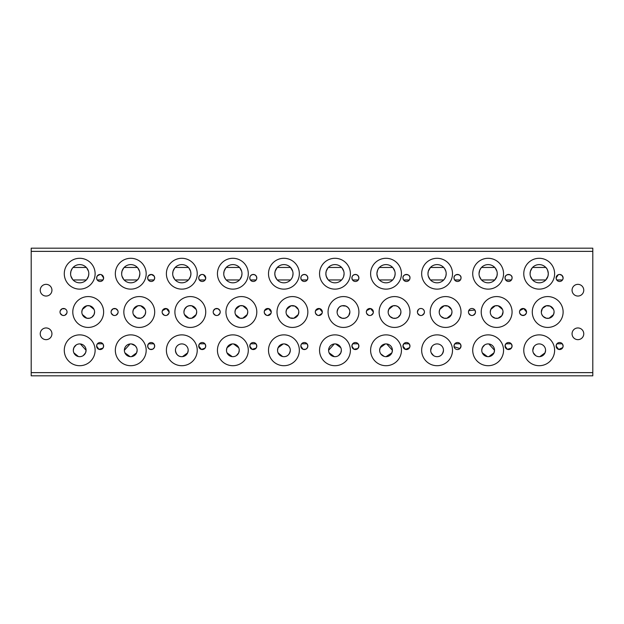<?xml version="1.0" encoding="UTF-8"?>
<svg xmlns="http://www.w3.org/2000/svg" width="624" height="624" viewBox="0 0 624 624"><rect width="100%" height="100%" fill="white"/><g stroke="black" fill="none" stroke-linecap="round" stroke-linejoin="round"><path stroke-width="0.94" d="M572.06 333.801A5.85 5.85 0 0 1 577.91 327.951A5.85 5.85 0 0 1 583.76 333.801A5.85 5.85 0 0 1 577.91 339.651A5.85 5.85 0 0 1 572.06 333.801M40.24 333.801A5.85 5.85 0 0 1 46.09 327.951A5.85 5.85 0 0 1 51.94 333.801A5.85 5.85 0 0 1 46.09 339.651A5.85 5.85 0 0 1 40.24 333.801M40.24 290.199A5.85 5.85 0 0 1 46.09 284.349A5.85 5.85 0 0 1 51.94 290.199A5.85 5.85 0 0 1 46.09 296.049A5.85 5.85 0 0 1 40.24 290.199M572.06 290.199A5.85 5.85 0 0 1 577.91 284.349A5.85 5.85 0 0 1 583.76 290.199A5.85 5.85 0 0 1 577.91 296.049A5.85 5.85 0 0 1 572.06 290.199M519.519 312L519.792 310.643L523.708 308.56L526.539 312A3.51 3.51 0 0 1 523.029 315.51A3.51 3.51 0 0 1 519.519 312A3.51 3.51 0 0 1 523.029 308.49A3.51 3.51 0 0 1 526.539 312L526.266 313.357L524.386 315.237L521.672 315.237L519.792 313.357M523.77 350.29A15.421 15.421 0 0 1 539.191 334.87A15.421 15.421 0 0 1 554.619 350.29A15.421 15.421 0 0 1 539.191 365.711A15.421 15.421 0 0 1 523.77 350.29M532.28 312A15.421 15.421 0 0 1 547.7 296.579A15.421 15.421 0 0 1 563.121 312A15.421 15.421 0 0 1 547.7 327.421A15.421 15.421 0 0 1 532.28 312M523.77 273.71A15.421 15.421 0 0 1 539.191 258.289A15.421 15.421 0 0 1 554.619 273.71A15.421 15.421 0 0 1 539.191 289.13A15.421 15.421 0 0 1 523.77 273.71M545.571 350.29A6.38 6.38 0 0 1 539.191 356.671A6.38 6.38 0 0 1 532.81 350.29A6.38 6.38 0 0 1 539.191 343.91A6.38 6.38 0 0 1 545.571 350.29L545.048 352.833L539.885 356.632M532.81 350.29L533.941 346.663M468.46 312L468.733 310.643L474.88 310.034L475.48 312A3.51 3.51 0 0 1 471.97 315.51A3.51 3.51 0 0 1 468.46 312A3.51 3.51 0 0 1 471.97 308.49A3.51 3.51 0 0 1 475.48 312L475.207 313.357L473.327 315.237M472.719 350.29A15.421 15.421 0 0 1 488.14 334.87A15.421 15.421 0 0 1 503.56 350.29A15.421 15.421 0 0 1 488.14 365.711A15.421 15.421 0 0 1 472.719 350.29M481.221 312A15.421 15.421 0 0 1 496.649 296.579A15.421 15.421 0 0 1 512.07 312A15.421 15.421 0 0 1 496.649 327.421A15.421 15.421 0 0 1 481.221 312M472.719 273.71A15.421 15.421 0 0 1 488.14 258.289A15.421 15.421 0 0 1 503.56 273.71A15.421 15.421 0 0 1 488.14 289.13A15.421 15.421 0 0 1 472.719 273.71M424.429 312A3.51 3.51 0 0 1 420.919 315.51A3.51 3.51 0 0 1 417.409 312A3.51 3.51 0 0 1 420.919 308.49A3.51 3.51 0 0 1 424.429 312L424.156 313.357L422.276 315.237M417.409 312L418.431 309.52M423.4 309.52L424.156 310.643M421.66 350.29A15.421 15.421 0 0 1 437.081 334.87A15.421 15.421 0 0 1 452.509 350.29A15.421 15.421 0 0 1 437.081 365.711A15.421 15.421 0 0 1 421.66 350.29M430.17 312A15.421 15.421 0 0 1 445.591 296.579A15.421 15.421 0 0 1 461.019 312A15.421 15.421 0 0 1 445.591 327.421A15.421 15.421 0 0 1 430.17 312M421.66 273.71A15.421 15.421 0 0 1 437.081 258.289A15.421 15.421 0 0 1 452.509 273.71A15.421 15.421 0 0 1 437.081 289.13A15.421 15.421 0 0 1 421.66 273.71M366.35 312L366.623 310.643L370.547 308.56L373.37 312A3.51 3.51 0 0 1 369.86 315.51A3.51 3.51 0 0 1 366.35 312A3.51 3.51 0 0 1 369.86 308.49A3.51 3.51 0 0 1 373.37 312L373.097 313.357L371.218 315.237M370.609 350.29A15.421 15.421 0 0 1 386.03 334.87A15.421 15.421 0 0 1 401.45 350.29A15.421 15.421 0 0 1 386.03 365.711A15.421 15.421 0 0 1 370.609 350.29M379.119 312A15.421 15.421 0 0 1 394.54 296.579A15.421 15.421 0 0 1 409.96 312A15.421 15.421 0 0 1 394.54 327.421A15.421 15.421 0 0 1 379.119 312M370.609 273.71A15.421 15.421 0 0 1 386.03 258.289A15.421 15.421 0 0 1 401.45 273.71A15.421 15.421 0 0 1 386.03 289.13A15.421 15.421 0 0 1 370.609 273.71M315.299 312A3.51 3.51 0 0 1 318.809 308.49A3.51 3.51 0 0 1 322.319 312L322.046 313.357L318.809 315.51L317.452 315.237L315.572 313.357L315.299 312L315.572 310.643L319.488 308.56L322.319 312A3.51 3.51 0 0 1 318.809 315.51A3.51 3.51 0 0 1 315.299 312M319.55 350.29A15.421 15.421 0 0 1 334.971 334.87A15.421 15.421 0 0 1 350.399 350.29A15.421 15.421 0 0 1 334.971 365.711A15.421 15.421 0 0 1 319.55 350.29M328.06 312A15.421 15.421 0 0 1 343.481 296.579A15.421 15.421 0 0 1 358.909 312A15.421 15.421 0 0 1 343.481 327.421A15.421 15.421 0 0 1 328.06 312M319.55 273.71A15.421 15.421 0 0 1 334.971 258.289A15.421 15.421 0 0 1 350.399 273.71A15.421 15.421 0 0 1 334.971 289.13A15.421 15.421 0 0 1 319.55 273.71M264.241 312A3.51 3.51 0 0 1 267.751 308.49A3.51 3.51 0 0 1 271.261 312L270.988 313.357L267.751 315.51L266.393 315.237L264.514 313.357L264.241 312L264.514 310.643L268.437 308.56L271.261 312A3.51 3.51 0 0 1 267.751 315.51A3.51 3.51 0 0 1 264.241 312M268.499 350.29A15.421 15.421 0 0 1 283.92 334.87A15.421 15.421 0 0 1 299.341 350.29A15.421 15.421 0 0 1 283.92 365.711A15.421 15.421 0 0 1 268.499 350.29M277.009 312A15.421 15.421 0 0 1 292.43 296.579A15.421 15.421 0 0 1 307.85 312A15.421 15.421 0 0 1 292.43 327.421A15.421 15.421 0 0 1 277.009 312M268.499 273.71A15.421 15.421 0 0 1 283.92 258.289A15.421 15.421 0 0 1 299.341 273.71A15.421 15.421 0 0 1 283.92 289.13A15.421 15.421 0 0 1 268.499 273.71M220.21 312A3.51 3.51 0 0 1 216.7 315.51A3.51 3.51 0 0 1 213.19 312A3.51 3.51 0 0 1 216.7 308.49A3.51 3.51 0 0 1 220.21 312L219.937 313.357L218.057 315.237M213.19 312L213.463 310.643L215.342 308.763L218.057 308.763L219.937 310.643M217.441 350.29A15.421 15.421 0 0 1 232.869 334.87A15.421 15.421 0 0 1 248.29 350.29A15.421 15.421 0 0 1 232.869 365.711A15.421 15.421 0 0 1 217.441 350.29M225.95 312A15.421 15.421 0 0 1 241.371 296.579A15.421 15.421 0 0 1 256.799 312A15.421 15.421 0 0 1 241.371 327.421A15.421 15.421 0 0 1 225.95 312M217.441 273.71A15.421 15.421 0 0 1 232.869 258.289A15.421 15.421 0 0 1 248.29 273.71A15.421 15.421 0 0 1 232.869 289.13A15.421 15.421 0 0 1 217.441 273.71M162.131 312L162.404 310.643L166.327 308.56L169.151 312A3.51 3.51 0 0 1 165.641 315.51A3.51 3.51 0 0 1 162.131 312A3.51 3.51 0 0 1 165.641 308.49A3.51 3.51 0 0 1 169.151 312L168.878 313.357L166.998 315.237M166.39 350.29A15.421 15.421 0 0 1 181.81 334.87A15.421 15.421 0 0 1 197.231 350.29A15.421 15.421 0 0 1 181.81 365.711A15.421 15.421 0 0 1 166.39 350.29M174.899 312A15.421 15.421 0 0 1 190.32 296.579A15.421 15.421 0 0 1 205.741 312A15.421 15.421 0 0 1 190.32 327.421A15.421 15.421 0 0 1 174.899 312M166.39 273.71A15.421 15.421 0 0 1 181.81 258.289A15.421 15.421 0 0 1 197.231 273.71A15.421 15.421 0 0 1 181.81 289.13A15.421 15.421 0 0 1 166.39 273.71M118.1 312A3.51 3.51 0 0 1 114.59 315.51A3.51 3.51 0 0 1 111.08 312A3.51 3.51 0 0 1 114.59 308.49A3.51 3.51 0 0 1 118.1 312L117.827 313.357L115.947 315.237M111.08 312L111.353 310.643L113.233 308.763L115.947 308.763L117.827 310.643M115.331 350.29A15.421 15.421 0 0 1 130.759 334.87A15.421 15.421 0 0 1 146.18 350.29A15.421 15.421 0 0 1 130.759 365.711A15.421 15.421 0 0 1 115.331 350.29M123.841 312A15.421 15.421 0 0 1 139.269 296.579A15.421 15.421 0 0 1 154.69 312A15.421 15.421 0 0 1 139.269 327.421A15.421 15.421 0 0 1 123.841 312M115.331 273.71A15.421 15.421 0 0 1 130.759 258.289A15.421 15.421 0 0 1 146.18 273.71A15.421 15.421 0 0 1 130.759 289.13A15.421 15.421 0 0 1 115.331 273.71M67.041 312A3.51 3.51 0 0 1 63.531 315.51A3.51 3.51 0 0 1 60.021 312A3.51 3.51 0 0 1 63.531 308.49A3.51 3.51 0 0 1 67.041 312L66.768 313.357L64.888 315.237M60.021 312L60.294 310.643L62.174 308.763L64.888 308.763L66.019 309.52M64.28 350.29A15.421 15.421 0 0 1 79.7 334.87A15.421 15.421 0 0 1 95.121 350.29A15.421 15.421 0 0 1 79.7 365.711A15.421 15.421 0 0 1 64.28 350.29M72.79 312A15.421 15.421 0 0 1 88.21 296.579A15.421 15.421 0 0 1 103.631 312A15.421 15.421 0 0 1 88.21 327.421A15.421 15.421 0 0 1 72.79 312M64.28 273.71A15.421 15.421 0 0 1 79.7 258.289A15.421 15.421 0 0 1 95.121 273.71A15.421 15.421 0 0 1 79.7 289.13A15.421 15.421 0 0 1 64.28 273.71M488.834 343.949L494.52 350.29A6.38 6.38 0 0 1 488.14 356.671A6.38 6.38 0 0 1 481.759 350.29A6.38 6.38 0 0 1 488.14 343.91A6.38 6.38 0 0 1 494.52 350.29L493.99 352.833L488.834 356.632M481.759 350.29L482.282 347.747L484.614 344.971M443.469 350.29A6.38 6.38 0 0 1 437.081 356.671A6.38 6.38 0 0 1 430.7 350.29A6.38 6.38 0 0 1 437.081 343.91A6.38 6.38 0 0 1 443.469 350.29C442.759 354.518 440.63 356.647 437.081 356.671M430.7 350.29L431.831 346.663M386.724 343.949L392.41 350.29A6.38 6.38 0 0 1 386.03 356.671A6.38 6.38 0 0 1 379.649 350.29A6.38 6.38 0 0 1 386.03 343.91A6.38 6.38 0 0 1 392.41 350.29L391.88 352.833L386.03 356.671M379.649 350.29L380.18 347.747L385.336 343.949M341.359 350.29A6.38 6.38 0 0 1 334.971 356.671A6.38 6.38 0 0 1 328.591 350.29A6.38 6.38 0 0 1 334.971 343.91A6.38 6.38 0 0 1 341.359 350.29L340.829 352.833L338.497 355.61M328.591 350.29L334.285 343.949M335.665 343.949L340.829 347.747M290.3 350.29A6.38 6.38 0 0 1 283.92 356.671A6.38 6.38 0 0 1 277.54 350.29A6.38 6.38 0 0 1 283.92 343.91A6.38 6.38 0 0 1 290.3 350.29C289.598 354.518 287.469 356.647 283.92 356.671M277.54 350.29L278.07 347.747L283.226 343.949M284.614 343.949L288.436 345.782L289.77 347.747M239.249 350.29A6.38 6.38 0 0 1 232.869 356.671A6.38 6.38 0 0 1 226.481 350.29A6.38 6.38 0 0 1 232.869 343.91A6.38 6.38 0 0 1 239.249 350.29L238.719 352.833L236.387 355.61M226.481 350.29L227.011 347.747L232.175 343.949M233.555 343.949L238.719 347.747M181.81 356.671C178.261 356.647 176.14 354.518 175.43 350.29A6.38 6.38 0 0 1 181.81 343.91A6.38 6.38 0 0 1 188.191 350.29L187.66 352.833L182.504 356.632M188.191 350.29A6.38 6.38 0 0 1 181.81 356.671A6.38 6.38 0 0 1 175.43 350.29L175.562 348.98M137.14 350.29A6.38 6.38 0 0 1 130.759 356.671A6.38 6.38 0 0 1 124.371 350.29A6.38 6.38 0 0 1 130.759 343.91A6.38 6.38 0 0 1 137.14 350.29L136.609 352.833L131.453 356.632M124.371 350.29L130.065 343.949M131.453 343.949L135.268 345.782L136.609 347.747M80.395 343.949L86.081 350.29A6.38 6.38 0 0 1 79.7 356.671A6.38 6.38 0 0 1 73.32 350.29A6.38 6.38 0 0 1 79.7 343.91A6.38 6.38 0 0 1 86.081 350.29L85.558 352.833L83.226 355.61M73.32 350.29L73.85 347.747L76.175 344.971M556.101 346.039A3.51 3.51 0 0 1 559.611 342.529A3.51 3.51 0 0 1 563.121 346.039L562.754 347.607L558.691 349.424L556.101 346.039L556.904 343.801L562.325 343.801L563.121 346.039A3.51 3.51 0 0 1 559.611 349.549A3.51 3.51 0 0 1 556.101 346.039M505.05 346.039A3.51 3.51 0 0 1 508.56 342.529A3.51 3.51 0 0 1 512.07 346.039L511.399 348.098L507.343 349.331L505.05 346.039L505.853 343.801L511.267 343.801L512.07 346.039A3.51 3.51 0 0 1 508.56 349.549A3.51 3.51 0 0 1 505.05 346.039M453.999 346.039A3.51 3.51 0 0 1 457.509 342.529A3.51 3.51 0 0 1 461.019 346.039L459.958 348.551L454.061 346.718L453.999 346.039L454.795 343.801L460.216 343.801L461.019 346.039A3.51 3.51 0 0 1 457.509 349.549A3.51 3.51 0 0 1 453.999 346.039M402.94 346.039A3.51 3.51 0 0 1 406.45 342.529A3.51 3.51 0 0 1 409.96 346.039L409.594 347.607L405.53 349.424L402.94 346.039L403.744 343.801L409.157 343.801L409.96 346.039A3.51 3.51 0 0 1 406.45 349.549A3.51 3.51 0 0 1 402.94 346.039M351.889 346.039A3.51 3.51 0 0 1 355.399 342.529A3.51 3.51 0 0 1 358.909 346.039L357.848 348.551L353.902 349.214L351.889 346.039L352.685 343.801L358.106 343.801L358.909 346.039A3.51 3.51 0 0 1 355.399 349.549A3.51 3.51 0 0 1 351.889 346.039M307.047 343.801A3.51 3.51 0 0 0 301.634 343.801L307.047 343.801L307.85 346.039A3.51 3.51 0 0 1 304.34 349.549A3.51 3.51 0 0 1 300.83 346.039A3.51 3.51 0 0 1 304.34 342.529A3.51 3.51 0 0 1 307.85 346.039L307.18 348.098L305.666 349.284L303.014 349.284L300.83 346.039L301.298 344.284M249.779 346.039A3.51 3.51 0 0 1 253.289 342.529A3.51 3.51 0 0 1 256.799 346.039L256.129 348.098L252.073 349.331L249.779 346.039L250.575 343.801L255.996 343.801L256.799 346.039A3.51 3.51 0 0 1 253.289 349.549A3.51 3.51 0 0 1 249.779 346.039M198.721 346.039A3.51 3.51 0 0 1 202.231 342.529A3.51 3.51 0 0 1 205.741 346.039L205.07 348.098L201.419 349.448L198.721 346.039L199.524 343.801L204.945 343.801L205.741 346.039A3.51 3.51 0 0 1 202.231 349.549A3.51 3.51 0 0 1 198.721 346.039M147.67 346.039A3.51 3.51 0 0 1 151.18 342.529A3.51 3.51 0 0 1 154.69 346.039L154.019 348.098L152.506 349.284L149.854 349.284L148.34 348.098L147.67 346.039L148.473 343.801L153.886 343.801L154.69 346.039A3.51 3.51 0 0 1 151.18 349.549A3.51 3.51 0 0 1 147.67 346.039M97.414 343.801L102.835 343.801L103.631 346.039A3.51 3.51 0 0 1 100.121 349.549A3.51 3.51 0 0 1 96.611 346.039A3.51 3.51 0 0 1 100.121 342.529A3.51 3.51 0 0 1 103.631 346.039L102.96 348.098L98.912 349.331L96.611 346.039L97.087 344.284M532.561 267.462L545.821 267.462C546.975 268.211 547.802 270.293 548.301 273.71A9.11 9.11 0 0 1 539.191 282.82A9.11 9.11 0 0 1 530.08 273.71A9.11 9.11 0 0 1 539.191 264.599A9.11 9.11 0 0 1 548.301 273.71L547.966 276.175L545.821 279.958L532.561 279.958L530.423 276.175M530.08 273.71L530.423 271.237L532.202 267.868M562.505 279.958L556.725 279.958L556.101 277.961A3.51 3.51 0 0 1 559.611 274.451A3.51 3.51 0 0 1 563.121 277.961L562.762 279.521M556.101 277.961L558.301 274.708L559.611 274.451L562.037 275.426L563.121 277.961A3.51 3.51 0 0 1 559.611 281.471A3.51 3.51 0 0 1 556.101 277.961M497.25 273.71A9.11 9.11 0 0 1 488.14 282.82A9.11 9.11 0 0 1 479.029 273.71A9.11 9.11 0 0 1 488.14 264.599A9.11 9.11 0 0 1 497.25 273.71L496.907 276.175L494.77 279.958L481.51 279.958M495.128 267.868L496.907 271.237M479.029 273.71L479.755 270.145L481.143 267.868M446.191 273.71A9.11 9.11 0 0 1 437.081 282.82A9.11 9.11 0 0 1 427.97 273.71A9.11 9.11 0 0 1 437.081 264.599A9.11 9.11 0 0 1 446.191 273.71L445.856 276.175L444.53 278.959M444.53 268.46L445.856 271.237M427.97 273.71L428.314 271.237L430.451 267.462L443.711 267.462M392.66 279.958L379.4 279.958C378.245 279.209 377.419 277.118 376.919 273.71A9.11 9.11 0 0 1 386.03 264.599A9.11 9.11 0 0 1 395.14 273.71L394.797 276.175L393.479 278.959M393.026 267.868L394.797 271.237M395.14 273.71A9.11 9.11 0 0 1 386.03 282.82A9.11 9.11 0 0 1 376.919 273.71C377.419 270.293 378.245 268.211 379.4 267.462L392.66 267.462M327.982 279.552L326.204 276.175L325.861 273.71A9.11 9.11 0 0 1 334.971 264.599A9.11 9.11 0 0 1 344.089 273.71L343.746 276.175M341.968 267.868L343.746 271.237M344.089 273.71A9.11 9.11 0 0 1 334.971 282.82A9.11 9.11 0 0 1 325.861 273.71L326.204 271.237L327.982 267.868M276.923 279.552L275.153 276.175L274.81 273.71A9.11 9.11 0 0 1 283.92 264.599A9.11 9.11 0 0 1 293.03 273.71L292.687 276.175M293.03 273.71A9.11 9.11 0 0 1 283.92 282.82A9.11 9.11 0 0 1 274.81 273.71L275.153 271.237L277.29 267.462L290.55 267.462L292.687 271.237M241.979 273.71A9.11 9.11 0 0 1 232.869 282.82A9.11 9.11 0 0 1 223.751 273.71A9.11 9.11 0 0 1 232.869 264.599A9.11 9.11 0 0 1 241.979 273.71L241.636 276.175L239.858 279.552M239.858 267.868L241.636 271.237M223.751 273.71L224.094 271.237L225.872 267.868M188.807 267.868L190.585 271.237L190.921 273.71A9.11 9.11 0 0 1 181.81 282.82A9.11 9.11 0 0 1 172.7 273.71A9.11 9.11 0 0 1 181.81 264.599A9.11 9.11 0 0 1 190.921 273.71L190.585 276.175L188.807 279.552M172.7 273.71L173.043 271.237L174.814 267.868M139.87 273.71A9.11 9.11 0 0 1 130.759 282.82A9.11 9.11 0 0 1 121.649 273.71A9.11 9.11 0 0 1 130.759 264.599A9.11 9.11 0 0 1 139.87 273.71C139.363 277.118 138.536 279.209 137.389 279.958L124.129 279.958M137.748 267.868L139.526 271.237M121.649 273.71L121.984 271.237L123.763 267.868M88.811 273.71A9.11 9.11 0 0 1 79.7 282.82A9.11 9.11 0 0 1 70.59 273.71A9.11 9.11 0 0 1 79.7 264.599A9.11 9.11 0 0 1 88.811 273.71L88.475 276.175L86.697 279.552M86.697 267.868L88.475 271.237M70.59 273.71L70.933 271.237L72.251 268.46M511.446 279.958L505.674 279.958L505.05 277.961A3.51 3.51 0 0 1 508.56 274.451A3.51 3.51 0 0 1 512.07 277.961L511.711 279.521M505.05 277.961C504.496 273.554 512.624 273.554 512.07 277.961A3.51 3.51 0 0 1 508.56 281.471A3.51 3.51 0 0 1 505.05 277.961L505.136 277.204M460.395 279.958L454.615 279.958L453.999 277.961A3.51 3.51 0 0 1 457.509 274.451A3.51 3.51 0 0 1 461.019 277.961L460.652 279.521M453.999 277.961C453.437 273.554 461.573 273.554 461.019 277.961A3.51 3.51 0 0 1 457.509 281.471A3.51 3.51 0 0 1 453.999 277.961M409.336 279.958L403.564 279.958L402.94 277.961A3.51 3.51 0 0 1 406.45 274.451A3.51 3.51 0 0 1 409.96 277.961L409.601 279.521M402.94 277.961C402.386 273.554 410.514 273.554 409.96 277.961A3.51 3.51 0 0 1 406.45 281.471A3.51 3.51 0 0 1 402.94 277.961M352.973 275.426L354.736 274.513L356.71 274.708L358.207 275.863L358.909 277.961A3.51 3.51 0 0 1 355.399 281.471A3.51 3.51 0 0 1 351.889 277.961A3.51 3.51 0 0 1 355.399 274.451A3.51 3.51 0 0 1 358.909 277.961L358.285 279.958L352.505 279.958L351.889 277.961L352.279 276.346M301.915 275.426L303.685 274.513L305.651 274.708L307.156 275.863L307.85 277.961A3.51 3.51 0 0 1 304.34 281.471A3.51 3.51 0 0 1 300.83 277.961A3.51 3.51 0 0 1 304.34 274.451A3.51 3.51 0 0 1 307.85 277.961L307.226 279.958L301.454 279.958L300.83 277.961L301.228 276.346M250.138 279.521L249.779 277.961A3.51 3.51 0 0 1 253.289 274.451A3.51 3.51 0 0 1 256.799 277.961L256.433 279.521M250.864 275.426L252.626 274.513L254.6 274.708L256.097 275.863L256.799 277.961A3.51 3.51 0 0 1 253.289 281.471A3.51 3.51 0 0 1 249.779 277.961L250.177 276.346M198.721 277.961A3.51 3.51 0 0 1 202.231 274.451A3.51 3.51 0 0 1 205.741 277.961L205.124 279.958L199.345 279.958L198.721 277.961L199.118 276.346L200.92 274.708L202.231 274.451L203.541 274.708L205.741 277.961A3.51 3.51 0 0 1 202.231 281.471A3.51 3.51 0 0 1 198.721 277.961M147.67 277.961A3.51 3.51 0 0 1 151.18 274.451A3.51 3.51 0 0 1 154.69 277.961L154.066 279.958L148.294 279.958L147.67 277.961L148.364 275.863L151.18 274.451L153.988 275.863L154.69 277.961A3.51 3.51 0 0 1 151.18 281.471A3.51 3.51 0 0 1 147.67 277.961M96.977 279.521L96.611 277.961A3.51 3.51 0 0 1 100.121 274.451A3.51 3.51 0 0 1 103.631 277.961L103.015 279.958L97.235 279.958M96.611 277.961L97.313 275.863L100.121 274.451L101.431 274.708L103.631 277.961A3.51 3.51 0 0 1 100.121 281.471A3.51 3.51 0 0 1 96.611 277.961M554.081 312A6.38 6.38 0 0 1 547.7 318.38A6.38 6.38 0 0 1 541.32 312A6.38 6.38 0 0 1 547.7 305.62A6.38 6.38 0 0 1 554.081 312L553.566 314.527L549.073 318.232L546.335 318.232L543.145 316.469L541.843 314.527M541.32 312L542.435 308.396L546.335 305.768L550.173 306.119L553.566 309.473M503.03 312A6.38 6.38 0 0 1 496.649 318.38A6.38 6.38 0 0 1 490.269 312A6.38 6.38 0 0 1 496.649 305.62A6.38 6.38 0 0 1 503.03 312L501.914 315.604L498.014 318.232L495.277 318.232L492.094 316.469M498.139 305.791L502.507 309.473M490.269 312L490.784 309.473L495.277 305.768L498.014 305.768M451.971 312A6.38 6.38 0 0 1 445.591 318.38A6.38 6.38 0 0 1 439.21 312A6.38 6.38 0 0 1 445.591 305.62A6.38 6.38 0 0 1 451.971 312L451.456 314.527L446.963 318.232L444.226 318.232L441.035 316.469M439.21 312L439.733 309.473L444.226 305.768L448.063 306.119L451.456 309.473M400.92 312A6.38 6.38 0 0 1 394.54 318.38A6.38 6.38 0 0 1 388.159 312A6.38 6.38 0 0 1 394.54 305.62A6.38 6.38 0 0 1 400.92 312L400.397 314.527L398.073 317.312L395.905 318.232L393.167 318.232L389.984 316.469L388.674 314.527M396.029 305.791L398.073 306.688L400.397 309.473M388.159 312L388.674 309.473L393.167 305.768L395.905 305.768M349.869 312A6.38 6.38 0 0 1 343.481 318.38A6.38 6.38 0 0 1 337.1 312A6.38 6.38 0 0 1 343.481 305.62A6.38 6.38 0 0 1 349.869 312L348.754 315.604L347.022 317.312L344.854 318.232L342.116 318.232L338.933 316.469M337.1 312C337.865 308.147 339.534 306.072 342.116 305.768L345.953 306.119L348.036 307.531L349.346 309.473M298.81 312A6.38 6.38 0 0 1 292.43 318.38A6.38 6.38 0 0 1 286.049 312A6.38 6.38 0 0 1 292.43 305.62A6.38 6.38 0 0 1 298.81 312L298.288 314.527L293.803 318.232L289.957 317.881L286.572 314.527M286.049 312L286.572 309.473L291.057 305.768L294.902 306.119L298.288 309.473M247.759 312A6.38 6.38 0 0 1 241.371 318.38A6.38 6.38 0 0 1 234.991 312A6.38 6.38 0 0 1 241.371 305.62A6.38 6.38 0 0 1 247.759 312L247.237 314.527L242.744 318.232L240.006 318.232L235.513 314.527M234.991 312L235.513 309.473L240.006 305.768L242.744 305.768L247.237 309.473M196.7 312A6.38 6.38 0 0 1 190.32 318.38A6.38 6.38 0 0 1 183.94 312A6.38 6.38 0 0 1 190.32 305.62A6.38 6.38 0 0 1 196.7 312L196.178 314.527L191.693 318.232L188.947 318.232L184.462 314.527M183.94 312L184.462 309.473L186.779 306.688L188.947 305.768L191.693 305.768L196.178 309.473M145.649 312A6.38 6.38 0 0 1 139.269 318.38A6.38 6.38 0 0 1 132.881 312A6.38 6.38 0 0 1 139.269 305.62A6.38 6.38 0 0 1 145.649 312L145.127 314.527L142.802 317.312L140.634 318.232L136.796 317.881L133.403 314.527M132.881 312L133.403 309.473L137.896 305.768L140.634 305.768L145.127 309.473M94.591 312A6.38 6.38 0 0 1 88.21 318.38A6.38 6.38 0 0 1 81.83 312A6.38 6.38 0 0 1 88.21 305.62A6.38 6.38 0 0 1 94.591 312L94.068 314.527L91.751 317.312L89.583 318.232L86.837 318.232L82.352 314.527M81.83 312L82.352 309.473L86.837 305.768L89.583 305.768L94.068 309.473M592.8 374.884L592.8 372.629L31.2 372.629L31.2 375.82L592.8 375.82L592.8 374.884M31.2 249.116L31.2 251.371L592.8 251.371L592.8 248.18L31.2 248.18L31.2 249.116M592.8 251.371L592.8 372.629M63.531 315.51L62.174 315.237L60.294 313.357M114.59 315.51L113.233 315.237L111.353 313.357M165.641 315.51L164.284 315.237L162.404 313.357M216.7 315.51L215.342 315.237L213.463 313.357M369.86 315.51L368.503 315.237L366.623 313.357M420.919 315.51L419.562 315.237L417.682 313.357M471.97 315.51L470.613 315.237L468.733 313.357M256.175 279.958L250.396 279.958M86.33 279.958L73.07 279.958M72.712 279.552L70.933 276.175M73.07 267.462L86.33 267.462M123.763 279.552L121.984 276.175M124.129 267.462L137.389 267.462M188.44 279.958L175.18 279.958M174.814 279.552L173.043 276.175M175.18 267.462L188.44 267.462M239.499 279.958L226.239 279.958M225.42 278.959L224.094 276.175M226.239 267.462L239.499 267.462M291.853 278.195L290.917 279.552M290.55 279.958L277.29 279.958M342.904 278.195L341.968 279.552M341.601 279.958L328.341 279.958M328.341 267.462L341.601 267.462M443.711 279.958L430.451 279.958M430.092 279.552L428.314 276.175M481.143 279.552L479.365 276.175M481.51 267.462L494.77 267.462M78.406 356.538L73.85 352.833M130.065 356.632L124.901 352.833M232.175 356.632L227.011 352.833M282.625 356.538L278.07 352.833M334.285 356.632L329.121 352.833M384.158 356.39L380.78 353.917L380.18 352.833M433.563 355.61L431.231 352.833M487.445 356.632L482.282 352.833M535.665 355.61L533.341 352.833M31.2 372.629L31.2 251.371"/></g></svg>
